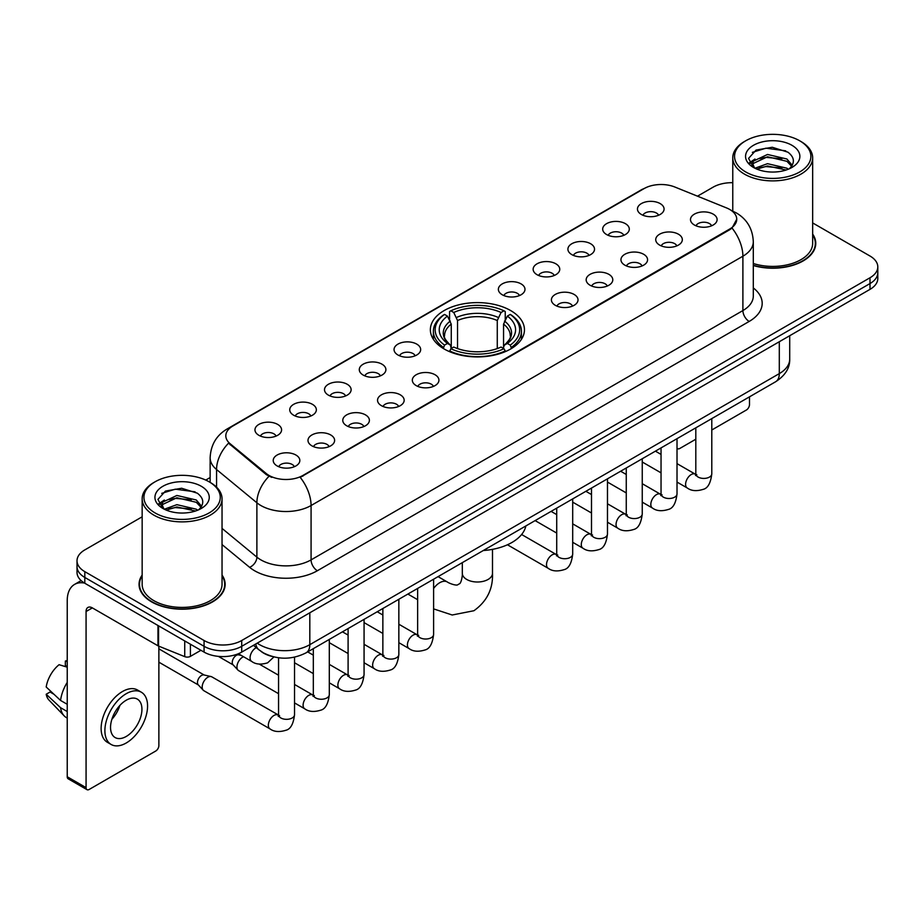 <?xml version="1.0" encoding="UTF-8"?>
<svg xmlns="http://www.w3.org/2000/svg" width="924" height="924" viewBox="0 0 924 924"><rect width="100%" height="100%" fill="white"/><g stroke="black" fill="none" stroke-linecap="round" stroke-linejoin="round"><path stroke-width="1.39" d="M510.672 310.568A47.043 27.166 0 0 0 459.401 304.677A47.043 27.166 0 0 0 430.365 329.764A47.043 27.166 0 0 0 444.144 348.972A47.043 27.166 0 0 0 495.403 354.862A47.043 27.166 0 0 0 524.451 329.764A47.043 27.166 0 0 0 510.672 310.568M606.571 234.534A13.317 7.692 180 0 1 603.938 232.363A13.317 7.692 180 0 1 608.339 222.811A13.317 7.692 180 0 1 625.409 223.666A13.317 7.692 180 0 1 628.043 232.363A13.317 7.692 180 0 1 606.571 234.534M623.781 235.331A7.993 4.608 0 0 0 621.644 233.091A7.993 4.608 0 0 0 613.767 231.924A7.993 4.608 0 0 0 608.2 235.331M571.806 254.608A13.317 7.692 180 0 1 569.161 252.437A13.317 7.692 180 0 1 573.573 242.885A13.317 7.692 180 0 1 590.632 243.74A13.317 7.692 180 0 1 593.277 252.437A13.317 7.692 180 0 1 571.806 254.608M589.015 255.417A7.993 4.608 0 0 0 586.867 253.164A7.993 4.608 0 0 0 579.002 251.998A7.993 4.608 0 0 0 573.423 255.417M537.029 274.694A13.317 7.692 180 0 1 534.395 272.511A13.317 7.692 180 0 1 538.796 262.959A13.317 7.692 180 0 1 555.867 263.814A13.317 7.692 180 0 1 558.5 272.511A13.317 7.692 180 0 1 537.029 274.694M554.238 275.491A7.993 4.608 0 0 0 552.09 273.238A7.993 4.608 0 0 0 544.224 272.072A7.993 4.608 0 0 0 538.657 275.491M502.263 294.768A13.317 7.692 180 0 1 499.618 292.585A13.317 7.692 180 0 1 504.03 283.033A13.317 7.692 180 0 1 521.09 283.899A13.317 7.692 180 0 1 523.735 292.585A13.317 7.692 180 0 1 502.263 294.768M519.473 295.565A7.993 4.608 0 0 0 517.324 293.312A7.993 4.608 0 0 0 509.459 292.146A7.993 4.608 0 0 0 503.88 295.565M397.944 354.989A13.317 7.692 180 0 1 395.299 352.818A13.317 7.692 180 0 1 399.711 343.266A13.317 7.692 180 0 1 416.77 344.121A13.317 7.692 180 0 1 419.415 352.818A13.317 7.692 180 0 1 397.944 354.989M415.153 355.786A7.993 4.608 0 0 0 413.005 353.546A7.993 4.608 0 0 0 405.139 352.367A7.993 4.608 0 0 0 399.561 355.786M363.178 375.063A13.317 7.692 180 0 1 360.533 372.892A13.317 7.692 180 0 1 364.945 363.34A13.317 7.692 180 0 1 382.005 364.195A13.317 7.692 180 0 1 384.65 372.892A13.317 7.692 180 0 1 363.178 375.063M380.376 375.86A7.993 4.608 0 0 0 378.239 373.619A7.993 4.608 0 0 0 370.362 372.453A7.993 4.608 0 0 0 364.795 375.86M328.401 395.137A13.317 7.692 180 0 1 325.756 392.966A13.317 7.692 180 0 1 330.168 383.414A13.317 7.692 180 0 1 347.228 384.269A13.317 7.692 180 0 1 349.873 392.966A13.317 7.692 180 0 1 328.401 395.137M345.611 395.934A7.993 4.608 0 0 0 343.462 393.693A7.993 4.608 0 0 0 335.597 392.527A7.993 4.608 0 0 0 330.018 395.934M293.624 415.211A13.317 7.692 180 0 1 290.991 413.04A13.317 7.692 180 0 1 295.403 403.488A13.317 7.692 180 0 1 312.462 404.342A13.317 7.692 180 0 1 315.096 413.04A13.317 7.692 180 0 1 293.624 415.211M310.834 416.019A7.993 4.608 0 0 0 308.697 413.767A7.993 4.608 0 0 0 300.82 412.601A7.993 4.608 0 0 0 295.253 416.019M258.859 435.296A13.317 7.692 180 0 1 256.214 433.113A13.317 7.692 180 0 1 260.626 423.562A13.317 7.692 180 0 1 277.685 424.416A13.317 7.692 180 0 1 280.33 433.113A13.317 7.692 180 0 1 258.859 435.296M276.068 436.093A7.993 4.608 0 0 0 273.92 433.841A7.993 4.608 0 0 0 266.054 432.675A7.993 4.608 0 0 0 260.476 436.093M641.348 214.46A13.317 7.692 180 0 1 638.703 212.289A13.317 7.692 180 0 1 643.116 202.737A13.317 7.692 180 0 1 660.175 203.592A13.317 7.692 180 0 1 662.82 212.289A13.317 7.692 180 0 1 641.348 214.46M658.558 215.257A7.993 4.608 0 0 0 656.41 213.017A7.993 4.608 0 0 0 648.544 211.85A7.993 4.608 0 0 0 642.965 215.257M659.609 245.079A13.317 7.692 180 0 1 656.976 242.908A13.317 7.692 180 0 1 661.376 233.356A13.317 7.692 180 0 1 678.447 234.211A13.317 7.692 180 0 1 681.08 242.908A13.317 7.692 180 0 1 659.609 245.079M676.818 245.876A7.993 4.608 0 0 0 674.67 243.636A7.993 4.608 0 0 0 666.805 242.469A7.993 4.608 0 0 0 661.238 245.876M624.843 265.153A13.317 7.692 180 0 1 622.199 262.982A13.317 7.692 180 0 1 626.611 253.43A13.317 7.692 180 0 1 643.67 254.285A13.317 7.692 180 0 1 646.315 262.982A13.317 7.692 180 0 1 624.843 265.153M642.053 265.962A7.993 4.608 0 0 0 639.905 263.71A7.993 4.608 0 0 0 632.039 262.543A7.993 4.608 0 0 0 626.46 265.962M590.066 285.239A13.317 7.692 180 0 1 587.421 283.056A13.317 7.692 180 0 1 591.834 273.504A13.317 7.692 180 0 1 608.893 274.359A13.317 7.692 180 0 1 611.538 283.056A13.317 7.692 180 0 1 590.066 285.239M607.276 286.036A7.993 4.608 0 0 0 605.128 283.784A7.993 4.608 0 0 0 597.262 282.617A7.993 4.608 0 0 0 591.695 286.036M555.301 305.313A13.317 7.692 180 0 1 552.656 303.13A13.317 7.692 180 0 1 557.068 293.578A13.317 7.692 180 0 1 574.127 294.444A13.317 7.692 180 0 1 576.772 303.13A13.317 7.692 180 0 1 555.301 305.313M572.499 306.11A7.993 4.608 0 0 0 570.362 303.857A7.993 4.608 0 0 0 562.485 302.691A7.993 4.608 0 0 0 556.918 306.11M416.204 385.608A13.317 7.692 180 0 1 413.571 383.437A13.317 7.692 180 0 1 417.983 373.885A13.317 7.692 180 0 1 435.042 374.74A13.317 7.692 180 0 1 437.676 383.437A13.317 7.692 180 0 1 416.204 385.608M433.414 386.405A7.993 4.608 0 0 0 431.277 384.165A7.993 4.608 0 0 0 423.4 382.998A7.993 4.608 0 0 0 417.833 386.405M381.439 405.682A13.317 7.692 180 0 1 378.794 403.511A13.317 7.692 180 0 1 383.206 393.959A13.317 7.692 180 0 1 400.265 394.814A13.317 7.692 180 0 1 402.91 403.511A13.317 7.692 180 0 1 381.439 405.682M398.648 406.479A7.993 4.608 0 0 0 396.5 404.238A7.993 4.608 0 0 0 388.634 403.072A7.993 4.608 0 0 0 383.056 406.479M346.662 425.756A13.317 7.692 180 0 1 344.028 423.585A13.317 7.692 180 0 1 348.429 414.033A13.317 7.692 180 0 1 365.5 414.888A13.317 7.692 180 0 1 368.133 423.585A13.317 7.692 180 0 1 346.662 425.756M363.871 426.553A7.993 4.608 0 0 0 361.734 424.312A7.993 4.608 0 0 0 353.857 423.146A7.993 4.608 0 0 0 348.29 426.553M311.896 445.842A13.317 7.692 180 0 1 309.251 443.659A13.317 7.692 180 0 1 313.663 434.107A13.317 7.692 180 0 1 330.723 434.961A13.317 7.692 180 0 1 333.368 443.659A13.317 7.692 180 0 1 311.896 445.842M329.106 446.639A7.993 4.608 0 0 0 326.957 444.386A7.993 4.608 0 0 0 319.092 443.22A7.993 4.608 0 0 0 313.513 446.639M277.119 465.915A13.317 7.692 180 0 1 274.474 463.733A13.317 7.692 180 0 1 278.886 454.181A13.317 7.692 180 0 1 295.946 455.047A13.317 7.692 180 0 1 298.591 463.733A13.317 7.692 180 0 1 277.119 465.915M294.329 466.712A7.993 4.608 0 0 0 292.18 464.46A7.993 4.608 0 0 0 284.315 463.294A7.993 4.608 0 0 0 278.748 466.712M694.386 225.006A13.317 7.692 180 0 1 691.741 222.834A13.317 7.692 180 0 1 696.153 213.282A13.317 7.692 180 0 1 713.212 214.137A13.317 7.692 180 0 1 715.857 222.834A13.317 7.692 180 0 1 694.386 225.006M711.596 225.803A7.993 4.608 0 0 0 709.447 223.562A7.993 4.608 0 0 0 701.582 222.395A7.993 4.608 0 0 0 696.003 225.803M726.518 207.912A23.966 13.837 180 0 1 729.717 209.459A23.966 13.837 180 0 1 736.74 219.242A23.966 13.837 180 0 1 729.717 229.025L302.922 475.444A23.966 13.837 180 0 1 266.343 473.596L230.157 443.751A23.966 13.837 180 0 1 225.814 435.816A23.966 13.837 180 0 1 232.836 426.033L644.144 188.565A23.966 13.837 180 0 1 674.843 187.018L726.518 207.912M271.702 656.352A26.634 15.373 180 0 1 260.949 651.316M142.157 575.063A43.047 24.856 0 0 0 139.05 584.338A43.047 24.856 0 0 0 151.652 601.917A43.047 24.856 0 0 0 198.568 607.299A43.047 24.856 0 0 0 225.144 584.338A43.047 24.856 0 0 0 222.037 575.063M139.489 586.578A43.047 24.856 0 0 0 139.339 587.237M736.74 219.242L732.039 228.055L729.717 229.741L300.219 477.373A31.069 17.937 60 0 1 311.076 505.52A35.505 20.501 180 0 1 260.868 505.52A35.505 20.501 180 0 1 256.884 502.783L216.562 469.531A35.505 20.501 180 0 1 210.141 457.773L210.141 482.397M142.157 516.805L84.812 549.907A26.634 15.373 0 0 0 77.015 560.787L77.015 572.383A26.634 15.373 0 0 0 84.812 583.252L204.065 652.101L204.065 646.303A26.634 15.373 0 0 0 241.718 646.303L870.004 283.564A26.634 15.373 0 0 0 877.8 272.695A26.634 15.373 0 0 1 870.004 283.564L241.718 646.303A26.634 15.373 0 0 1 204.065 646.303L84.812 577.454L204.065 646.303L204.065 640.505A26.634 15.373 0 0 0 241.718 640.505L870.004 277.766A26.634 15.373 0 0 0 877.8 266.897A26.634 15.373 0 0 0 870.004 256.029L812.658 222.927M77.015 566.585A26.634 15.373 0 0 0 84.812 577.454A26.634 15.373 0 0 1 77.015 566.585M271.725 477.373L266.343 474.647L228.54 443.173A31.069 20.778 129.5 0 0 216.562 469.531L216.562 487.156M753.303 265.535A43.047 24.856 0 0 0 815.765 243.347A43.047 24.856 0 0 0 812.658 234.072M732.767 182.686A26.634 15.373 0 0 0 713.085 187.179L697.493 196.177M210.141 477.546L205.763 480.076M77.015 560.787A26.634 15.373 0 0 0 84.812 571.656L204.065 640.505M224.855 587.237A43.047 24.856 0 0 0 224.705 586.578M815.476 246.246A43.047 24.856 0 0 0 815.326 245.588M204.065 652.101A26.634 15.373 0 0 0 241.718 652.101L870.004 289.362A26.634 15.373 0 0 0 877.8 278.494L877.8 266.897M677.015 448.071A4.435 2.564 120 0 0 677.604 448.671A4.435 2.564 120 0 0 679.821 448.452L695.807 439.223M711.792 429.995L746.349 410.037A4.435 2.564 120 0 0 749.491 404.608L749.491 396.835M745.726 171.956A38.173 22.037 0 0 0 799.699 171.956A38.173 22.037 0 0 0 799.699 140.794L800.958 141.522A39.94 23.065 0 0 1 812.658 157.819A39.94 23.065 0 0 1 787.999 179.129A39.94 23.065 0 0 1 744.467 174.128A39.94 23.065 0 0 1 732.767 157.819A39.94 23.065 0 0 1 744.467 141.522L745.726 140.794A38.173 22.037 0 0 0 745.726 171.956M753.303 263.502A39.94 23.065 0 0 0 812.658 243.347L812.658 157.819M753.303 265.246A42.608 24.602 0 0 0 815.326 243.347A42.608 24.602 0 0 0 812.658 234.788M754.954 168.237L767.521 163.675L786.901 168.203L788.276 169.231M756.86 169.104L767.521 165.974L786.128 170.016M754.608 168.064L752.656 163.756L753.337 161.123L767.521 154.47L786.901 158.997L792.226 165.292M752.714 166.794L752.656 163.756M752.783 164.899L753.337 163.433L767.521 156.768L786.901 161.307L791.614 166.251M789.119 168.873A20.062 11.585 0 0 0 789.974 168.11C795.09 162.532 794.421 157.23 787.953 152.194L772.256 147.263L756.075 150.069L748.556 158.408L753.43 167.336M791.926 145.287A27.166 15.685 0 0 0 753.568 145.253A27.166 15.685 0 0 0 753.395 167.394A27.166 15.685 0 0 0 753.51 167.463A27.166 15.685 0 0 0 792.041 167.394A27.166 15.685 0 0 0 791.926 145.287M791.683 167.602L793.635 166.262M800.958 141.522L799.699 140.794A38.173 22.037 0 0 0 745.726 140.794M752.355 152.368L765.938 148.187L785.712 150.831M749.734 163.571L753.441 160.938M759.563 158.558L765.938 157.392L781.935 158.766M759.563 167.752L765.938 166.597L781.935 167.972M749.318 162.832L754.977 159.02M443.289 348.475L444.559 345.114A42.25 24.394 0 0 1 444.559 314.426L447.459 316.1A38.173 22.037 0 0 0 447.459 343.439L450.334 345.068L451.258 348.487M451.258 347.089L451.258 324.151L447.459 316.1M449.572 319.739L449.572 311.527L450.831 310.799A42.25 24.394 0 0 1 503.973 310.799L501.074 312.485A38.173 22.037 0 0 0 453.742 312.485L457.53 320.524L457.53 348.579M497.274 348.579L497.274 320.524L501.074 312.485M483.275 550.531A48.822 28.182 0 0 0 525.871 525.941M449.572 350.912A44.029 25.422 0 0 0 505.243 350.912L503.973 348.729A42.25 24.394 0 0 1 450.831 348.729L449.572 351.663M505.243 351.663L505.243 350.912M444.559 314.426L443.289 315.153A44.029 25.422 0 0 0 433.379 331.219A44.029 25.422 0 0 0 443.289 347.285M503.973 310.799L505.243 311.527L505.243 319.739M450.831 348.729L453.742 347.054A38.173 22.037 0 0 0 501.074 347.054L503.973 348.729M447.459 343.439L444.559 345.114M453.742 312.485L450.831 310.799M450.334 321.044A34.142 19.716 0 0 0 450.334 345.068L450.496 345.172C445.645 340.482 443.659 337.295 444.559 335.62A32.837 18.965 0 0 1 451.258 324.151M511.515 347.285A44.029 25.422 0 0 0 521.436 331.219A44.029 25.422 0 0 0 511.515 315.153L510.256 314.426A42.25 24.394 0 0 1 510.256 345.114L511.515 348.475M510.256 345.114L507.345 343.439A38.173 22.037 0 0 0 507.345 316.1L510.256 314.426M507.345 316.1L503.557 324.151L503.557 347.089L504.481 345.068L507.345 343.439M503.557 324.151A32.837 18.965 0 0 1 510.244 335.62C511.145 337.306 509.17 340.494 504.319 345.172L504.481 345.068A34.142 19.716 0 0 0 504.481 321.044M503.557 348.487L503.557 347.089M278.551 693.681L238.611 670.616A7.993 4.608 -60 0 1 237.965 670.096A7.993 4.608 -60 0 1 236.948 666.955A7.993 4.608 -60 0 1 242.596 657.172A7.993 4.608 -60 0 1 243.543 656.721M237.965 670.096L232.975 664.702A5.775 3.326 -60 0 1 232.247 662.427A5.775 3.326 -60 0 1 236.325 655.359A5.775 3.326 -60 0 1 238.658 654.862L241.383 655.474M294.525 657.16L294.525 714.714C293.428 724 290.552 729.175 285.909 730.26C279.314 732.305 274.001 731.843 269.993 728.886L203.834 690.69A7.993 4.608 -60 0 1 203.188 690.17A7.993 4.608 -60 0 1 202.183 687.04A7.993 4.608 -60 0 1 207.831 677.246A7.993 4.608 -60 0 1 211.053 676.553A7.993 4.608 -60 0 1 211.827 676.853L279.602 715.684M203.188 690.17L198.198 684.776A5.775 3.326 -60 0 1 197.47 682.501A5.775 3.326 -60 0 1 201.548 675.444A5.775 3.326 -60 0 1 203.881 674.936L211.053 676.553M190.413 644.213L190.413 656.363L200.924 650.288M84.511 583.079A35.505 20.501 -120 0 0 74.59 584.395A35.505 20.501 -120 0 0 67.233 600.646L67.233 776.761L86.071 787.629L86.071 611.515A8.882 5.128 60 0 1 87.907 607.449A8.882 5.128 60 0 1 92.342 607.888L157.969 645.784L157.969 625.49M86.071 787.629A4.435 2.564 120 0 0 86.983 789.662L68.157 778.793A4.435 2.564 -60 0 1 67.233 776.761M86.983 789.662A4.435 2.564 120 0 0 89.201 789.442L155.729 751.027A4.435 2.564 120 0 0 158.87 745.599L158.87 646.188M190.413 656.363A4.435 2.564 180 0 1 184.731 656.641L158.558 646.072A4.435 2.564 180 0 1 157.969 645.784M126.23 736.463A22.188 12.809 120 0 0 140.737 716.909A22.188 12.809 120 0 0 137.329 699.121A22.188 12.809 120 0 0 126.23 700.219A22.188 12.809 120 0 0 111.735 719.784A22.188 12.809 120 0 0 115.142 737.56A22.188 12.809 120 0 0 126.23 736.463M111.896 719.265A22.188 12.809 120 0 0 119.866 705.462M67.233 661.653L65.35 661.076L65.35 665.534L67.233 666.62M141.326 692.203L137.56 690.032A30.18 17.429 120 0 0 122.465 691.533A30.18 17.429 120 0 0 102.749 718.121A30.18 17.429 120 0 0 107.38 742.307L111.146 744.478A30.18 17.429 120 0 0 126.23 742.988A30.18 17.429 120 0 0 145.946 716.389A30.18 17.429 120 0 0 141.326 692.203A30.18 17.429 120 0 0 126.23 693.705A30.18 17.429 120 0 0 106.514 720.293A30.18 17.429 120 0 0 111.146 744.478M67.233 682.397A29.291 16.909 120 0 0 60.568 700.45L46.2 687.006A23.077 13.329 120 0 1 59.078 664.702L67.233 667.174M67.233 704.296L60.568 700.45M53.973 694.282L50.058 692.018L46.2 694.247L60.568 707.692L67.233 711.549M60.568 707.692A29.291 16.909 120 0 0 64.183 715.881A29.291 16.909 120 0 0 66.401 717.625L67.233 718.098M67.233 660.556A23.077 13.329 120 0 0 65.35 661.076M46.2 694.247A23.077 13.329 120 0 0 48.926 699.999L64.183 715.881M155.105 512.947A38.173 22.037 0 0 0 209.09 512.947A38.173 22.037 0 0 0 209.09 481.785L210.337 482.513A39.94 23.065 0 0 1 222.037 498.81A39.94 23.065 0 0 1 197.378 520.12A39.94 23.065 0 0 1 153.846 515.118A39.94 23.065 0 0 1 142.157 498.81A39.94 23.065 0 0 1 153.846 482.513L155.105 481.785A38.173 22.037 0 0 0 155.105 512.947M142.157 498.81L142.157 584.338A39.94 23.065 0 0 0 153.846 600.646A39.94 23.065 0 0 0 197.378 605.647A39.94 23.065 0 0 0 222.037 584.338L222.037 498.81M142.157 575.779A42.608 24.602 0 0 0 139.489 584.338A42.608 24.602 0 0 0 151.963 601.732A42.608 24.602 0 0 0 198.406 607.068A42.608 24.602 0 0 0 224.705 584.338A42.608 24.602 0 0 0 222.037 575.779M164.333 509.228L176.9 504.666L196.281 509.193L197.655 510.221M166.239 510.094L176.9 506.964L195.507 511.007M163.987 509.055L162.035 504.747L162.716 502.113L176.9 495.46L196.281 499.988L201.605 506.283M162.093 507.784L162.035 504.747M162.162 505.89L162.716 504.423L176.9 497.759L196.281 502.298L200.993 507.241M198.51 509.863A20.062 11.585 0 0 0 199.353 509.101C204.47 503.522 203.8 498.221 197.332 493.185L181.635 488.253L165.454 491.071L157.935 499.399L162.809 508.327M201.305 486.278A27.166 15.685 0 0 0 162.947 486.243A27.166 15.685 0 0 0 162.774 508.385A27.166 15.685 0 0 0 162.89 508.454A27.166 15.685 0 0 0 201.42 508.385A27.166 15.685 0 0 0 201.305 486.278M201.062 508.593L203.014 507.253M210.337 482.513L209.09 481.785A38.173 22.037 0 0 0 155.105 481.785M161.735 493.358L175.329 489.177L195.091 491.822M159.113 504.562L162.82 501.928M168.942 499.549L175.329 498.382L191.314 499.757M168.942 508.743L175.329 507.588L191.314 508.962M158.697 503.823L164.357 500.023M230.157 443.751L230.157 444.802M266.343 473.596L266.343 474.647M302.922 475.444L302.922 476.16M729.717 229.025L729.717 229.741M753.303 287.942A44.387 25.618 180 0 1 749.179 321.437L317.359 570.743A8.882 5.128 60 0 1 311.076 559.875L742.896 310.568A35.505 20.501 0 0 0 753.303 296.073L753.303 241.718A35.505 20.501 180 0 1 742.896 256.214A31.069 17.937 -120 0 0 732.039 228.055M317.359 570.743A44.387 25.618 180 0 1 254.585 570.743A44.387 25.618 180 0 1 249.619 567.324L222.037 544.582M268.988 476.287A31.069 20.778 129.5 0 0 256.884 502.783L256.884 557.137A35.505 20.501 0 0 0 260.868 559.875A35.505 20.501 0 0 0 311.076 559.875L311.076 505.52L742.896 256.214L742.896 310.568A8.882 5.128 60 0 0 749.179 321.437M753.303 241.718C752.702 228.944 747.089 219.369 736.463 212.994L731.981 210.811A31.069 14.553 112 0 0 731.565 210.66M230.192 427.847A31.069 17.937 -120 0 0 226.981 429.059C216.355 435.435 210.741 445.01 210.141 457.773M226.981 429.059L641.533 189.72A31.069 17.937 60 0 1 643.889 188.715M241.718 640.505L241.718 652.101M870.004 277.766L870.004 289.362M84.812 571.656L84.812 583.252M222.037 528.401L256.884 557.137A8.882 5.937 -50.5 0 1 249.619 567.324M257.23 643.15A35.505 20.501 0 0 0 259.609 644.675A35.505 20.501 0 0 0 309.817 644.675L779.302 373.619A35.505 20.501 0 0 0 789.708 359.124C789.962 367.937 785.273 375.479 775.629 381.751L306.144 652.794A17.752 10.245 60 0 0 309.817 644.675L309.817 612.785M779.302 341.73L779.302 373.619A17.752 10.245 60 0 1 775.629 381.751M255.786 643.982A17.752 11.873 129.5 0 0 258.882 649.757L253.488 645.31M492.492 549.364L492.492 573.284A15.084 8.709 180 0 1 488.08 579.452A15.084 8.709 180 0 1 466.736 579.452A15.084 8.709 180 0 1 462.312 573.284C462.543 574.393 461.919 580.711 460.002 583.448L457.241 585.042C453.915 585.331 448.128 582.709 447.285 581.958L438.068 576.634M433.61 588.484A15.084 8.709 -60 0 1 439.743 582.709A15.084 8.709 -60 0 1 447.285 581.958M497.274 320.524A32.837 18.965 0 0 0 457.53 320.524M498.209 317.429A34.142 19.716 0 0 0 456.606 317.429M711.792 418.607L711.792 473.816A7.993 4.608 180 0 1 709.078 477.281A7.993 4.608 180 0 1 698.151 477.073A7.993 4.608 180 0 1 695.807 473.816L695.553 475.537L696.269 474.948M711.792 473.816C710.695 483.09 707.819 488.276 703.164 489.362C696.569 491.406 691.268 490.944 687.248 487.976A7.993 4.608 -60 0 1 686.024 481.577A7.993 4.608 -60 0 1 691.244 474.543A7.993 4.608 -60 0 1 691.602 474.347A7.993 4.608 -60 0 1 695.241 474.139L696.858 474.786M677.015 438.681L677.015 493.89A7.993 4.608 180 0 1 674.312 497.355A7.993 4.608 180 0 1 663.374 497.147A7.993 4.608 180 0 1 661.041 493.89L660.787 495.611L661.492 495.021M677.015 493.89C675.918 503.164 673.053 508.35 668.399 509.436C661.803 511.48 656.49 511.018 652.483 508.061A7.993 4.608 -60 0 1 651.258 501.651A7.993 4.608 -60 0 1 656.479 494.617A7.993 4.608 -60 0 1 656.825 494.421A7.993 4.608 -60 0 1 660.464 494.224L662.092 494.86M642.249 458.754L642.249 513.963A7.993 4.608 180 0 1 639.535 517.428A7.993 4.608 180 0 1 628.609 517.232A7.993 4.608 180 0 1 626.264 513.963L626.01 515.696L626.726 515.095M642.249 513.963C641.152 523.238 638.276 528.424 633.621 529.51C627.026 531.554 621.725 531.092 617.706 528.135A7.993 4.608 -60 0 1 616.481 521.737A7.993 4.608 -60 0 1 621.702 514.691A7.993 4.608 -60 0 1 622.06 514.495A7.993 4.608 -60 0 1 625.698 514.298L627.315 514.934M607.472 478.828L607.472 534.037A7.993 4.608 180 0 1 604.77 537.502A7.993 4.608 180 0 1 593.832 537.306A7.993 4.608 180 0 1 591.499 534.037L591.233 535.77L591.949 535.181M607.472 534.037C606.375 543.324 603.499 548.498 598.856 549.584C592.249 551.628 586.948 551.166 582.94 548.209A7.993 4.608 -60 0 1 581.716 541.811A7.993 4.608 -60 0 1 586.925 534.765A7.993 4.608 -60 0 1 587.283 534.58A7.993 4.608 -60 0 1 590.921 534.372L592.55 535.008M572.695 498.902L572.695 554.111A7.993 4.608 180 0 1 569.993 557.576A7.993 4.608 180 0 1 559.066 557.38A7.993 4.608 180 0 1 556.722 554.111L556.467 555.844L557.184 555.255M572.695 554.111C571.61 563.397 568.734 568.572 564.079 569.658C557.484 571.702 552.182 571.24 548.163 568.283A7.993 4.608 -60 0 1 546.939 561.884A7.993 4.608 -60 0 1 552.159 554.839A7.993 4.608 -60 0 1 552.517 554.654A7.993 4.608 -60 0 1 556.156 554.446L557.773 555.081M433.61 579.209L433.61 634.418A7.993 4.608 180 0 1 430.907 637.883A7.993 4.608 180 0 1 419.97 637.676A7.993 4.608 180 0 1 417.636 634.418L417.382 636.139L418.098 635.55M433.61 634.418C432.513 643.693 429.648 648.879 424.994 649.965C418.399 652.009 413.086 651.547 409.078 648.579A7.993 4.608 -60 0 1 407.854 642.18A7.993 4.608 -60 0 1 413.074 635.146A7.993 4.608 -60 0 1 413.421 634.95A7.993 4.608 -60 0 1 417.071 634.742L418.688 635.389M398.845 599.283L398.845 654.492A7.993 4.608 180 0 1 396.13 657.957A7.993 4.608 180 0 1 385.204 657.749A7.993 4.608 180 0 1 382.859 654.492L382.605 656.213L383.321 655.624M398.845 654.492C397.747 663.767 394.871 668.953 390.217 670.039C383.622 672.083 378.32 671.621 374.301 668.664A7.993 4.608 -60 0 1 373.077 662.254A7.993 4.608 -60 0 1 378.297 655.22A7.993 4.608 -60 0 1 378.655 655.024A7.993 4.608 -60 0 1 382.293 654.827L383.91 655.462M364.068 619.357L364.068 674.566A7.993 4.608 180 0 1 361.365 678.031A7.993 4.608 180 0 1 350.427 677.835A7.993 4.608 180 0 1 348.094 674.566L347.84 676.299L348.544 675.698M364.068 674.566C362.97 683.841 360.106 689.027 355.451 690.113C348.856 692.157 343.543 691.695 339.535 688.738A7.993 4.608 -60 0 1 338.311 682.328A7.993 4.608 -60 0 1 343.532 675.294A7.993 4.608 -60 0 1 343.878 675.097A7.993 4.608 -60 0 1 347.516 674.901L349.145 675.536M329.302 639.431L329.302 694.64A7.993 4.608 180 0 1 326.588 698.105A7.993 4.608 180 0 1 315.662 697.909A7.993 4.608 180 0 1 313.317 694.64L313.063 696.373L313.779 695.784M329.302 694.64C328.205 703.926 325.329 709.101 320.674 710.186C314.079 712.231 308.778 711.769 304.758 708.812A7.993 4.608 -60 0 1 303.534 702.413A7.993 4.608 -60 0 1 308.755 695.368A7.993 4.608 -60 0 1 309.113 695.183A7.993 4.608 -60 0 1 312.751 694.975L314.368 695.61M294.525 714.714A7.993 4.608 180 0 1 291.822 718.179A7.993 4.608 180 0 1 280.884 717.983A7.993 4.608 180 0 1 278.551 714.714L278.297 716.447L279.002 715.857M269.993 728.886A7.993 4.608 -60 0 1 268.769 722.487A7.993 4.608 -60 0 1 273.989 715.442A7.993 4.608 -60 0 1 274.336 715.257A7.993 4.608 -60 0 1 277.974 715.049M238.369 653.742L251.721 661.445A7.993 4.608 -60 0 1 250.496 655.047A7.993 4.608 -60 0 1 255.717 648.001A7.993 4.608 -60 0 1 256.075 647.816A7.993 4.608 -60 0 1 256.364 647.678M86.071 611.515L92.342 607.888M158.558 625.825L158.558 646.072M184.731 656.641L184.731 640.933M641.533 189.72L647.227 187.064M306.144 652.794C291.857 659.979 277.57 659.979 263.282 652.794L258.882 649.757M789.708 359.124L789.708 335.724M677.604 448.671L677.015 448.336M815.326 246.904L815.326 243.347M732.767 211.146L732.767 157.819M492.492 573.284C493.139 588.9 486.948 601.385 473.92 610.729L452.194 615.003L433.61 608.893M417.636 599.688L407.888 594.063M433.379 339.339L433.379 331.219M521.436 339.339L521.436 331.219M462.312 562.635L462.312 573.284M687.248 487.976L677.015 482.074M661.041 472.845L642.249 462M695.807 427.824L695.807 473.816M695.241 474.139L677.015 463.629M661.041 454.4L655.416 451.155M652.483 508.061L642.249 502.148M626.264 492.919L607.472 482.074M661.041 447.909L661.041 493.89M660.464 494.224L642.249 483.702M626.264 474.474L620.639 471.228M617.706 528.135L607.472 522.222M591.499 512.993L572.695 502.148M626.264 467.983L626.264 513.963M625.698 514.298L607.472 503.776M591.499 494.548L585.874 491.302M582.94 548.209L572.695 542.296M556.722 533.079L535.123 520.605M591.499 488.057L591.499 534.037M590.921 534.372L572.695 523.85M556.722 514.622L551.097 511.376M548.163 568.283L507.438 544.767M556.722 508.131L556.722 554.111M556.156 554.446L521.621 534.511M409.078 648.579L398.845 642.677M382.859 633.448L364.068 622.603M417.636 588.426L417.636 634.418M417.071 634.742L398.845 624.231M382.859 615.003L377.235 611.757M374.301 668.664L364.068 662.751M348.094 653.522L329.302 642.677M382.859 608.512L382.859 654.492M382.293 654.827L364.068 644.305M348.094 635.077L342.469 631.831M339.535 688.738L329.302 682.824M313.317 673.596L294.525 662.751M348.094 628.586L348.094 674.566M347.516 674.901L329.302 664.379M313.317 655.151L307.692 651.905M304.758 708.812L294.525 702.898M218.387 656.386L233.183 664.922M313.317 648.66L313.317 694.64M312.751 694.975L294.525 684.453M278.551 675.225L259.263 664.102M237.491 654.088L238.958 654.931M158.87 662.173L198.406 684.996M278.551 657.784L278.551 714.714M158.87 648.844L204.181 675.005M251.721 661.445C255.659 664.402 260.961 664.853 267.637 662.831L273.897 656.941M74.59 584.395L81.139 580.607M224.705 587.895L224.705 584.338M139.489 587.895L139.489 584.338"/></g></svg>

